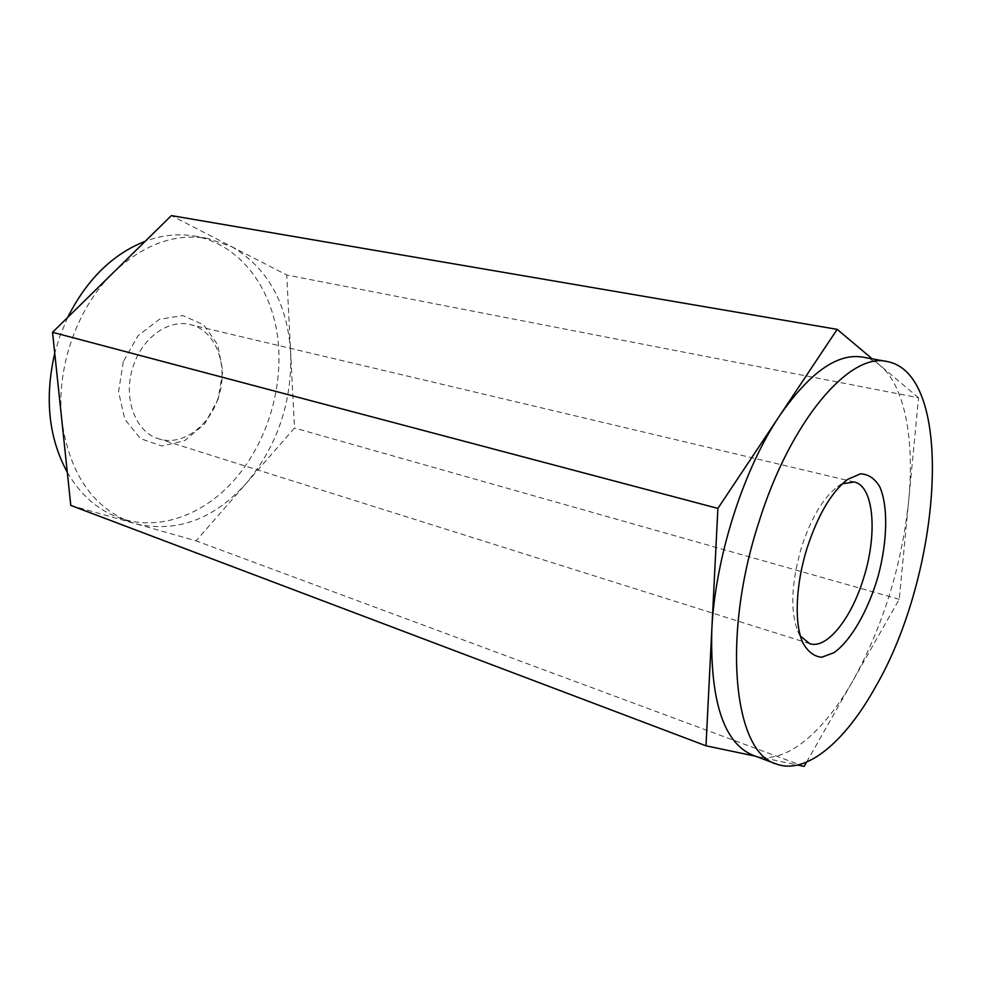 <?xml version="1.0" encoding="UTF-8"?>
<svg xmlns="http://www.w3.org/2000/svg" width="982" height="982" viewBox="0 0 982 982"><rect width="100%" height="100%" fill="white"/><g stroke="black" fill="none" stroke-linecap="round" stroke-linejoin="round"><path stroke-width="0.74" stroke-dasharray="4.91 3.68" d="M123.266 361.757L118.552 391.806L124.812 419.351L140.438 438.635L161.92 446.024L184.788 440.599L204.71 423.856L218.151 399.183L222.767 371.11L217.685 344.67L203.605 324.797L182.898 315.566L159.428 319.297L137.996 335.734L123.266 361.757M67.66 317.444L59.706 336.679L54.747 353.225M67.304 472.305C80.279 494.498 97.144 509.523 117.914 517.367C157.488 532.367 203.593 515.403 234.87 479.314C267.816 441.519 284.387 385.275 277.403 335.255C270.283 285.394 238.896 244.408 195.369 236.22C179.129 233.286 162.423 234.968 145.25 241.265M806.578 762.142L899.23 599.302L918.551 397.759L286.732 275.009L171.384 215.598M918.551 397.759L872.249 358.847M70.79 505.411L196.105 540.837L294.502 428.005L286.732 275.009M804.16 766.402L196.105 540.837M755.465 756.189L797.728 765.052M899.23 599.302L294.502 428.005M217.979 398.569C208.687 427.121 181.425 446.417 158.789 438.831C135.05 432.325 122.112 396.556 133.577 365.243C142.93 337.059 169.088 318.954 190.263 324.6C216.298 330.124 229.383 367.194 217.979 398.569M842.409 483.77L837.474 486.753C823.174 497.788 811.218 517.87 801.582 547.023C791.332 582.461 790.044 610.448 797.728 630.996L800.44 636.091M862.589 357.104C869.107 358.32 875.023 361.167 880.351 365.66C905.036 386.368 914.623 440.083 908.657 500.967C901.685 565.914 883.211 625.632 853.235 680.145C824.647 730.731 787.908 763.051 758.141 756.741L752.912 755.232M231.592 246.605C267.742 267.853 287.444 303.266 290.684 352.857C292.108 402.375 277.366 445.779 246.47 483.083C213.953 519.269 177.214 532.882 136.24 523.909L129.501 521.7C91.964 506.503 69.415 472.808 61.854 420.615C55.814 368.066 77.148 307.403 113.568 272.37C143.765 244.297 175.091 232.98 207.546 238.417L231.592 246.605M854.254 482.002L190.263 324.6M809.72 643.676L158.789 438.831M797.728 630.996L802.736 642.572M837.474 486.753L847.687 479.376M207.546 238.417L195.369 236.22M129.501 521.7L117.914 517.367"/><path stroke-width="1.47" d="M54.747 353.225C44.448 398.275 48.634 437.972 67.304 472.305M145.25 241.265C112.77 253.982 86.907 279.379 67.66 317.444M872.249 358.847L837.167 329.363L171.384 215.598L52.537 332.297L70.79 505.411L705.997 745.804L755.465 756.189M837.167 329.363L717.891 508.406L52.537 332.297M717.891 508.406L705.997 745.804M797.728 765.052L804.16 766.402L806.578 762.142M807.241 547.575C818.178 514.482 831.656 491.749 847.687 479.376L860.514 473.827C868.333 474.159 874.729 478.455 879.725 486.716C888.268 506.086 887.483 540.824 878.301 575.599C868.383 610.178 851.259 640.399 834 652.674L821.676 657.253C814.004 656.504 807.695 651.618 802.736 642.572C794.057 623.361 795.666 583.971 807.241 547.575M758.669 522.854C721.205 638.067 734.106 752.985 776.21 763.959C806.099 775.228 845.158 741.643 875.269 687.302C941.505 574.175 956.124 374.179 887.077 361.536C849.847 351.912 790.264 420.664 758.669 522.854M800.44 636.091L809.72 643.676C826.758 649.605 851.455 618.39 863.534 578.349C877.736 534.171 873.992 485.906 854.254 482.002L842.409 483.77M776.21 763.959L752.912 755.232C723.894 743.116 710.182 701.565 711.766 630.591C714.896 558.586 743.386 469.114 779.843 415.411C809.904 372.362 837.486 352.931 862.589 357.104L887.077 361.536"/></g></svg>
